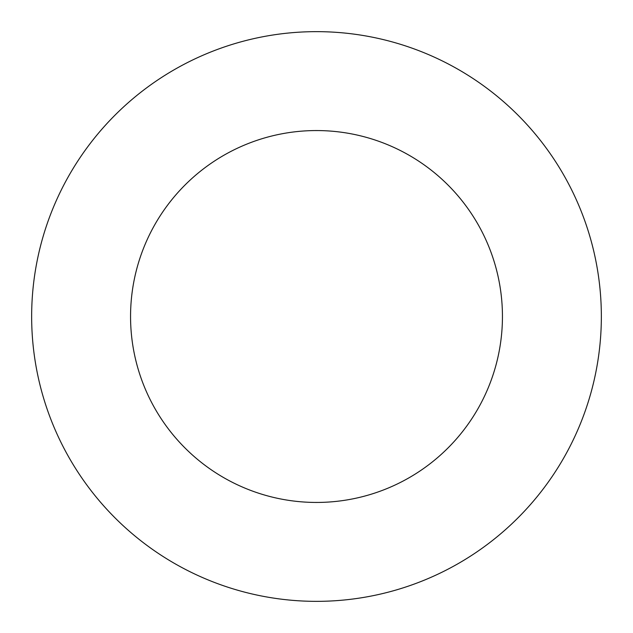 <?xml version="1.0" encoding="UTF-8"?>
<svg xmlns="http://www.w3.org/2000/svg" width="633" height="633" viewBox="0 0 633 633"><rect width="100%" height="100%" fill="white"/><g stroke="black" fill="none" stroke-linecap="round" stroke-linejoin="round"><path stroke-width="0.95" d="M502.444 316.5A185.944 185.944 0 0 0 316.5 130.556A185.944 185.944 0 0 0 130.556 316.5A185.944 185.944 0 0 0 316.5 502.444A185.944 185.944 0 0 0 502.444 316.5M601.35 316.5A284.85 284.85 0 0 0 316.5 31.65A284.85 284.85 0 0 0 31.65 316.5A284.85 284.85 0 0 0 316.5 601.35A284.85 284.85 0 0 0 601.35 316.5"/></g></svg>
